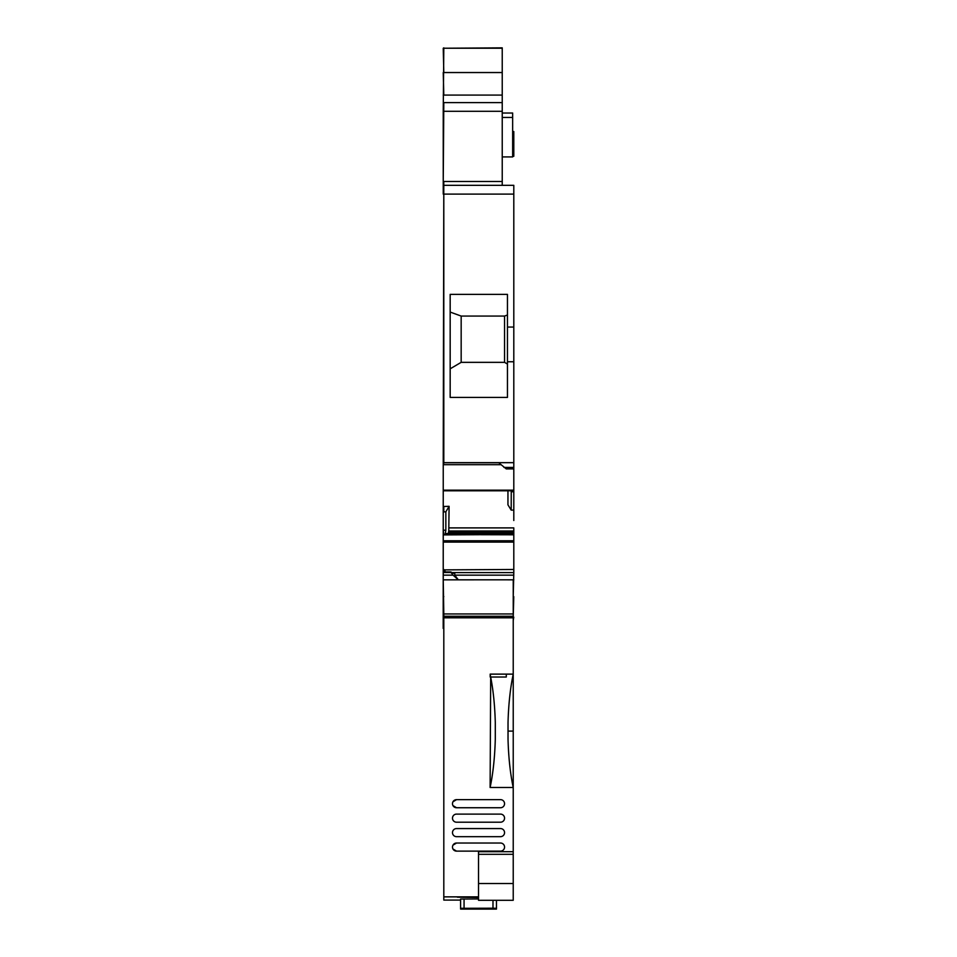 <?xml version="1.0" encoding="UTF-8"?>
<svg xmlns="http://www.w3.org/2000/svg" width="957" height="957" viewBox="0 0 957 957"><rect width="100%" height="100%" fill="white"/><g stroke="black" fill="none" stroke-linecap="round" stroke-linejoin="round"><path stroke-width="1.44" d="M443.235 486.527L443.199 628.426L443.809 628.426M451.991 572.585L513.801 572.585L513.227 596.606M513.227 617.145L513.765 596.606M513.765 617.145L513.227 620.471M513.227 620.543L513.227 628.426M443.809 620.543L443.199 620.543L443.809 620.471M443.809 596.606L443.199 596.606M458.271 579.81L513.801 579.81L443.235 579.834L443.235 575.157L453.068 575.157L450.759 572.095L454.802 573.781L454.802 575.157L458.271 579.81L453.068 575.157M513.801 520.5L513.801 510.057L511.205 510.141L511.253 490.809M507.449 361.758L507.449 294.373L450.173 294.373L450.173 397.43L507.449 397.43L507.449 361.758L513.801 361.758L513.801 462.662L443.235 462.662L443.235 464.324M500.918 464.695L443.235 464.695L443.235 490.797L443.235 490.163L513.801 490.163L513.801 516.541M502.234 185.335L502.234 111.287L443.235 111.287L443.235 185.335L513.801 185.335L513.801 194.104L443.809 194.104L443.809 462.769L498.764 462.769L506.289 468.906L513.801 468.906L513.801 490.163M507.952 490.809L507.952 504.829L511.205 510.141M445.878 533.587L513.801 533.563L513.801 572.585M443.235 520.5L443.235 571.975L443.235 569.882L444.969 569.882L444.969 571.963M443.809 542.105L443.809 540.765L443.235 542.105L513.801 542.105L513.801 543.397M507.449 364.043L504.554 362.344L461.166 362.344L450.173 368.816M507.449 315.009L504.554 316.061L504.554 362.344M504.554 316.061L461.166 316.061L450.173 312.066M461.166 316.061L461.166 362.344M512.653 113.584L512.653 115.881M443.235 460.102L443.235 461.513M443.809 511.887L443.809 506.48L449.096 506.313L445.842 511.828L443.235 511.887L443.235 516.206M502.234 181.495L443.809 181.495L443.235 462.662M443.235 185.335L443.235 194.104M502.234 48.233L443.809 48.233L502.234 47.85L502.234 111.287M443.809 47.85L443.235 111.287M512.653 131.54L513.801 131.54L513.801 156.266L512.653 156.266M455.771 579.834L443.235 579.834L443.809 613.963L513.227 613.963L513.227 579.834L507.832 579.834M450.759 572.489L443.235 572.489L443.235 575.157M443.235 572.489L451.333 572.166M449.096 506.313L448.773 530.991L513.801 530.991L513.801 527.893L449.096 527.893M445.842 511.828L445.842 530.202L445.089 534.903L513.801 534.496L513.801 533.623L445.771 533.623L445.244 534.496M448.773 530.991L448.211 533.563M445.089 534.903L443.809 534.903L443.235 530.202L443.235 490.797L513.801 490.797L443.235 490.797M443.235 530.202L443.809 534.903M502.234 113.022L512.653 113.022L512.653 156.924L502.234 156.924M513.801 567.692L513.801 569.475L443.235 569.882M513.801 534.796L445.196 534.604M445.842 533.563L513.801 533.563L513.801 530.991L513.801 532.463L448.486 532.463M513.801 510.057L513.801 491.766L511.205 491.766M513.801 468.906L513.801 462.662M503.968 467.423L513.801 467.423L513.801 489.517M507.449 327.055L513.801 327.055L513.801 361.758M513.801 194.104L513.801 327.055M513.801 194.45L513.801 191.556L513.801 194.45M513.801 185.335L513.801 190.072M478.524 897.451L457.41 897.199M443.809 613.963L443.809 900.082L460.592 900.082L443.809 900.082M460.592 908.301L492.987 908.205L496.456 908.301L496.456 909.09L460.592 909.09L460.592 899.042L478.524 898.946M460.592 899.042L460.592 899.843M443.809 896.865L478.524 896.865M513.227 751.066L513.227 759.164L513.227 751.066M443.809 616.272L513.227 616.272L513.227 613.963M513.227 616.272L513.227 731.1L508.023 731.1M513.227 787.599L513.227 731.1M513.227 851.694L478.524 851.694L478.524 883.526L513.227 883.526L513.227 769.787M513.227 883.526L513.227 900.298L478.524 900.298L478.524 883.526M513.227 765.696L513.227 764.942M496.456 908.301L496.456 900.298M490.116 787.503C493.058 773.495 494.793 757.394 495.295 739.175L495.295 722.583C494.841 705.68 493.298 690.487 490.678 677.018L490.116 787.503L513.227 787.503M490.187 677.018L490.187 674.123L513.227 674.123C510.26 688.25 508.526 704.412 508.023 722.607L508.023 739.163C508.526 757.298 510.248 773.412 513.203 787.503M513.227 617.803L443.809 617.803M452.96 848.979L456.537 851.132L500.499 851.132A4.043 4.043 0 0 0 504.554 847.089A4.043 4.043 0 0 0 500.499 843.033L456.537 843.033L452.972 845.163M452.96 805.591L456.537 807.744A4.043 4.043 0 0 1 452.494 803.701A4.043 4.043 0 0 1 456.537 799.645L452.972 801.775M487.771 909.018L488.357 908.432L468.691 908.432L487.771 908.42M506.289 674.123L506.289 677.018L490.678 677.018L490.187 674.123M500.499 836.669A4.043 4.043 0 0 0 504.554 832.626A4.043 4.043 0 0 0 500.499 828.571L456.537 828.571A4.043 4.043 0 0 0 452.494 832.626A4.043 4.043 0 0 0 456.537 836.669L500.499 836.669M456.537 843.033A4.043 4.043 0 0 0 452.494 847.089A4.043 4.043 0 0 0 456.537 851.132M456.537 799.645L500.499 799.645A4.043 4.043 0 0 1 504.554 803.701A4.043 4.043 0 0 1 500.499 807.744L456.537 807.744M456.537 814.108L500.499 814.108A4.043 4.043 0 0 1 504.554 818.163A4.043 4.043 0 0 1 500.499 822.207L456.537 822.207A4.043 4.043 0 0 1 452.494 818.163A4.043 4.043 0 0 1 456.537 814.108M443.199 628.318L443.809 628.318M443.199 625.794L443.809 625.794M443.199 619.969L443.809 619.969M443.199 617.145L443.809 617.145M443.809 464.324L443.235 462.769M502.234 102.614L443.809 102.614L443.235 181.495M502.234 95.09L443.235 95.09M443.235 48.233L443.809 72.541L502.234 72.541M443.235 72.541L443.809 95.09M513.801 137.318L512.653 137.318M443.809 569.475L443.235 571.975M443.809 530.202L445.842 530.202M502.234 117.448L512.653 117.448M443.809 490.163L443.809 490.797L443.809 490.163M454.802 575.157L513.801 575.157M443.809 540.765L513.801 540.765M464.061 908.205L464.061 898.946M492.987 908.205L492.987 900.298M478.524 854.314L513.227 854.314M469.265 908.42L469.265 909.018M443.809 571.963L450.879 571.963"/></g></svg>
